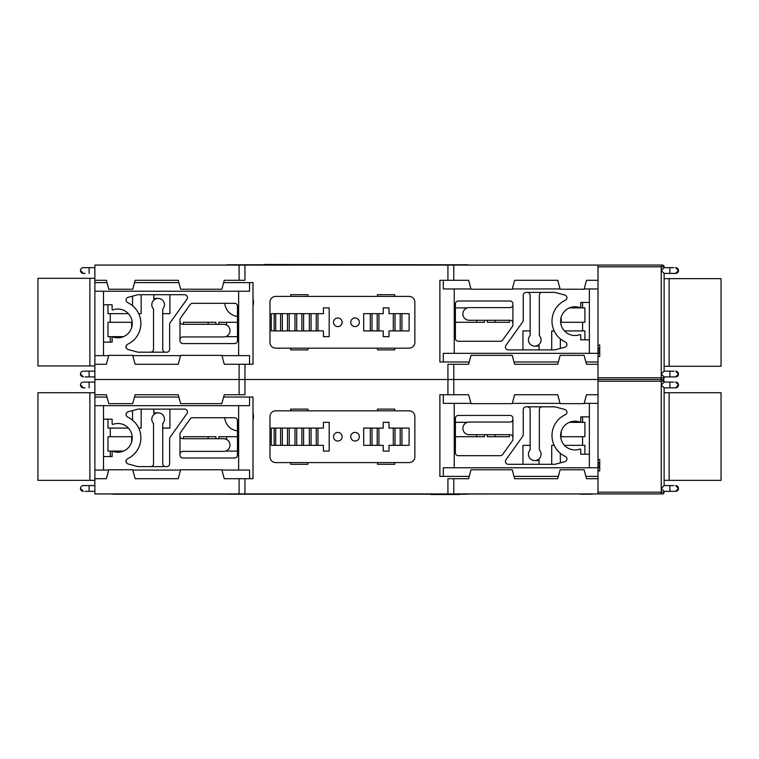 <?xml version="1.0" encoding="UTF-8"?>
<svg xmlns="http://www.w3.org/2000/svg" width="759" height="759" viewBox="0 0 759 759"><rect width="100%" height="100%" fill="white"/><g stroke="black" fill="none" stroke-linecap="round" stroke-linejoin="round"><path stroke-width="1.14" d="M244.948 364.263L244.948 394.737L224.247 394.737L221.865 403.646L180.642 403.646L178.251 394.737L135.121 394.737L132.74 403.646L108.765 403.646L106.374 394.737L94.875 394.737L94.875 379.5L597.997 379.5L597.997 361.967L585.882 361.967M239.094 493.929L239.094 478.692L224.247 478.692L221.865 469.774L180.642 469.774L178.251 478.692L135.121 478.692L132.74 469.774L108.765 469.774L106.374 478.692L94.875 478.692L94.875 493.929L661.25 493.929L661.25 492.202L664.125 492.202L664.125 491.339L669.874 491.339L664.125 491.339L661.25 488.464L664.125 485.589L664.125 387.84L669.874 387.84L664.125 387.84L661.25 384.965L661.25 379.5L597.997 379.5L662.398 379.5A1.727 1.727 -90 0 1 664.125 381.227L664.125 382.09L673.945 382.09M661.25 379.5L661.25 374.035L664.125 376.91L669.874 376.91L664.125 376.91L664.125 377.773A1.727 1.727 90 0 1 662.398 379.5A1.727 1.727 -90 0 1 664.125 381.227L597.997 381.227M469.242 361.967L443.322 361.967L443.322 353.333L597.997 353.333L597.997 361.967M597.997 353.333L597.997 265.071L662.398 265.071L661.25 265.071L661.25 266.798L597.997 266.798M597.997 280.308L586.498 280.308L584.107 289.226L560.142 289.226L557.751 280.308L514.621 280.308L512.24 289.226L471.016 289.226L468.626 280.308L453.778 280.308L453.778 265.071L244.948 265.071L244.948 280.308L224.247 280.308L221.865 289.226L180.642 289.226L178.251 280.308L135.121 280.308L132.74 289.226L108.765 289.226L106.374 280.308L94.875 280.308L94.875 282.614L106.991 282.614M253.003 305.811A14.374 14.374 0 0 0 253.003 298.515M290.659 348.163L290.659 349.89L307.917 349.89L307.917 348.163L377.489 348.163L377.489 349.89L394.737 349.89L394.737 348.163L409.11 348.163A5.749 5.749 0 0 0 414.86 342.413A5.749 5.749 0 0 1 409.11 348.163L275.716 348.163A5.749 5.749 0 0 1 269.967 342.413A5.749 5.749 0 0 0 275.716 348.163L290.659 348.163M414.86 302.158L414.86 342.413L414.86 302.158A5.749 5.749 0 0 0 409.11 296.408L394.737 296.408L394.737 294.691L377.489 294.691L377.489 296.408L307.917 296.408L307.917 294.691L290.659 294.691L290.659 296.408L275.716 296.408A5.749 5.749 0 0 0 269.967 302.158L269.967 342.413L269.967 302.158A5.749 5.749 0 0 1 275.716 296.408L409.11 296.408A5.749 5.749 0 0 1 414.86 302.158M469.242 476.386L443.322 476.386L443.322 467.762L597.997 467.762L597.997 394.737L586.498 394.737L584.107 403.646L560.142 403.646L557.751 394.737L514.621 394.737L512.24 403.646L471.016 403.646L468.626 394.737L453.778 394.737L453.778 379.5L239.094 379.5L239.094 364.263L253.003 364.263L253.003 282.614L223.63 282.614M134.504 282.614L178.868 282.614M239.094 394.737L239.094 379.5L94.875 379.5L94.875 364.263L106.374 364.263L108.765 355.354L132.74 355.354L135.121 364.263L178.251 364.263L180.642 355.354L221.865 355.354L224.247 364.263L239.094 364.263M180.557 355.639L132.816 355.639M249.55 282.614L249.55 291.238L238.63 291.238L238.63 355.639L221.941 355.639M238.63 355.639L249.55 355.639L249.55 364.263M108.689 355.639L94.875 355.639L94.875 364.263M238.63 291.238L94.875 291.238L94.875 282.614M94.875 291.238L94.875 355.639M94.875 280.308L94.875 265.071L244.948 265.071M103.499 304.748L112.123 304.748L112.123 309.416A0.579 0.579 0 0 0 112.901 309.947A14.374 14.374 0 0 1 132.246 323.438A14.374 14.374 0 0 1 112.901 336.92A0.579 0.579 0 0 0 112.123 337.461L112.123 342.129L103.499 342.129M190.205 304.52L180.509 318.087A2.875 2.875 0 0 0 179.978 319.767L179.978 340.687A2.875 2.875 0 0 0 182.853 343.561L234.597 343.561A2.875 2.875 0 0 0 237.472 340.687L237.472 306.19A2.875 2.875 0 0 0 234.597 303.315L192.549 303.315A2.875 2.875 0 0 0 190.205 304.52M137.996 294.691L128.053 297.348A2.875 2.875 0 0 0 127.588 302.585A22.998 22.998 0 0 1 127.588 344.282A2.875 2.875 0 0 0 128.062 349.519L137.996 352.185L166.752 352.185A2.875 2.875 0 0 0 169.627 349.311L169.627 324.359A2.875 2.875 0 0 1 170.158 322.689L186.913 299.236A2.875 2.875 0 0 0 184.579 294.691L137.996 294.691L141.165 294.691L141.165 313.666L138.698 313.666M103.499 291.238L103.499 355.639M123.508 336.664L110.283 336.664L110.283 342.129M128.413 313.666L107.968 313.666L107.968 304.748M110.283 313.666L110.283 322.29L107.968 322.29L107.968 336.664L110.283 336.664M132.54 296.152L132.54 305.716M169.912 294.691L169.912 313.666L162.73 313.666M153.811 298.856L153.811 294.691L153.811 298.856A6.328 6.328 0 0 1 156.117 298.429L158.128 298.429A6.328 6.328 0 0 1 162.73 309.093A6.328 6.328 0 0 0 158.128 298.429A6.328 6.328 0 0 0 153.527 309.093L153.527 349.311A2.875 2.875 0 0 1 150.652 352.185M126.364 348.277L126.127 347.802M125.975 347.29L125.928 346.759M126.003 346.237L126.165 345.743M162.73 309.093L162.73 349.311A2.875 2.875 0 0 0 165.604 352.185M110.283 322.29L131.668 322.29L131.668 327.49M224.768 303.315A14.374 14.374 0 0 0 237.472 316.446M237.472 322.29L218.791 322.29L218.791 324.302M183.422 324.302L183.422 322.29L215.917 322.29L215.917 324.302M237.472 336.664L226.552 336.664M179.978 321.427A2.875 2.875 0 0 0 182.853 324.302L223.677 324.302A6.328 6.328 0 0 1 229.996 330.62A6.328 6.328 0 0 1 223.677 336.949L182.853 336.949A2.875 2.875 0 0 0 179.978 339.823M224.484 324.349L226.552 324.994L226.552 322.29M208.146 324.302L208.146 322.29M676.212 267.728A2.875 2.875 0 0 1 678.499 270.536L675.624 273.411L678.499 270.536A2.875 2.875 0 0 1 675.624 273.411L664.125 273.411L664.125 371.16L664.125 273.411L669.874 273.411L664.125 273.411L661.25 270.536L661.25 374.035L664.125 371.16L669.874 371.16L669.874 376.91L675.624 376.91A2.875 2.875 0 0 0 676.212 371.227M662.398 265.071A1.727 1.727 -90 0 1 664.125 266.798L662.398 265.071A1.727 1.727 -90 0 1 664.125 266.798L661.25 266.798L661.25 270.536L664.125 267.661L673.945 267.661M673.945 371.16L669.874 371.16M658.376 265.071L100.624 265.071M453.778 265.071L597.997 265.071M94.875 267.661L83.376 267.661A2.875 2.875 0 0 0 82.788 273.354M82.816 273.354A2.875 2.875 0 0 0 83.376 273.411L85.055 273.411M94.875 371.16L83.376 371.16A2.875 2.875 0 0 0 82.788 376.853M89.126 371.16L89.126 376.91L94.875 376.91L85.055 376.91M676.184 371.217A2.875 2.875 0 0 0 675.624 371.16L678.499 374.035L675.624 371.16M675.624 376.91L678.499 374.035L675.624 376.91M82.816 376.853A2.875 2.875 0 0 0 83.376 376.91L80.501 374.035L83.376 376.91M83.376 371.16A2.875 2.875 -90 0 0 80.501 374.035A2.875 2.875 -90 0 1 83.376 371.16M83.376 267.661A2.875 2.875 -90 0 0 80.501 270.536L83.376 273.411L80.501 270.536A2.875 2.875 -90 0 1 83.376 267.661M664.125 266.798L664.125 267.661M454.252 353.333L454.252 288.942L443.322 288.942L443.322 280.308L439.878 280.308L439.878 361.967L443.322 361.967M453.778 280.308L443.322 280.308M512.316 288.942L560.057 288.942M454.252 288.942L470.941 288.942M584.193 288.942L597.997 288.942M589.373 339.823L580.749 339.823L580.749 335.165A0.579 0.579 0 0 0 579.98 334.624A14.374 14.374 0 0 1 560.626 321.133A14.374 14.374 0 0 1 579.98 307.651A0.579 0.579 0 0 0 580.749 307.11L580.749 302.452L589.373 302.452M502.667 340.06L512.363 326.484A2.875 2.875 0 0 0 512.904 324.814L512.904 303.885A2.875 2.875 0 0 0 510.029 301.01L458.275 301.01A2.875 2.875 0 0 0 455.4 303.885L455.4 338.391A2.875 2.875 0 0 0 458.275 341.265L500.333 341.265A2.875 2.875 0 0 0 502.667 340.06M554.184 330.915L551.717 330.915L551.717 349.89L554.876 349.89L564.819 347.224A2.875 2.875 0 0 0 566.945 344.586M566.954 344.586A2.875 2.875 0 0 0 565.284 341.986A22.998 22.998 0 0 1 565.284 300.289A2.875 2.875 0 0 0 566.945 297.822L566.897 297.291M566.954 297.822A2.875 2.875 0 0 0 564.819 295.052L554.876 292.386L526.129 292.386A2.875 2.875 0 0 0 523.255 295.26L523.255 320.213A2.875 2.875 0 0 1 522.714 321.892L505.959 345.345A2.875 2.875 0 0 0 508.302 349.89L554.876 349.89M589.373 353.333L589.373 288.942M582.589 302.452L582.589 307.917L584.904 307.917L584.904 322.29L582.589 322.29L582.589 330.915L584.904 330.915L584.904 339.823M569.364 307.917L582.589 307.917M560.341 348.428L560.341 338.856M522.96 349.89L522.96 330.915L530.152 330.915M539.061 345.715L539.061 349.89L539.061 345.715A6.328 6.328 0 0 1 536.765 346.151L534.753 346.151A6.328 6.328 0 0 1 530.152 335.487A6.328 6.328 0 0 0 534.753 346.151A6.328 6.328 0 0 0 539.345 335.487L539.345 295.26A2.875 2.875 0 0 1 542.23 292.386M566.508 296.295L566.745 296.778M566.878 298.334L566.707 298.828M530.152 335.487L530.152 295.26A2.875 2.875 0 0 0 527.277 292.386M564.459 330.915L582.589 330.915M582.589 322.29L561.205 322.29L561.205 317.091M558.368 361.967L514.004 361.967M447.924 280.308L447.924 265.071M455.4 322.29L484.441 322.29L484.441 320.279M509.45 320.279L509.45 322.29L487.316 322.29L487.316 320.279M455.4 307.917L467.316 307.917M512.904 323.154A2.875 2.875 0 0 0 510.029 320.279L469.204 320.279A6.328 6.328 0 0 1 462.876 313.951A6.328 6.328 0 0 1 469.204 307.623L510.029 307.623A2.875 2.875 0 0 0 512.904 304.748M476.671 320.279L476.671 322.29M495.077 320.279L495.077 322.29M239.094 280.308L239.094 265.071M676.184 267.718A2.875 2.875 0 0 0 675.624 267.661L678.499 270.536L675.624 267.661M597.997 394.737L597.997 379.5L453.778 379.5L453.778 364.263L468.626 364.263L471.016 355.354L512.24 355.354L514.621 364.263L557.751 364.263L560.142 355.354L584.107 355.354L586.498 364.263L597.997 364.263M453.778 364.263L447.924 364.263L447.924 394.737M597.997 356.502L599.724 356.502L599.724 352.337L597.997 352.337M599.724 353.077L597.997 353.077M599.724 352.337L599.724 350.63L597.997 350.63M599.724 350.63L599.724 348.912L597.997 348.912M599.724 348.912L599.724 348.182L597.997 348.182M599.724 348.182L599.724 345.003L597.997 345.003M94.875 278.297L37.95 278.297L37.95 365.933L94.875 365.933M89.875 278.297L89.875 365.933M333.505 322.29A4.317 4.317 0 0 0 337.812 326.598A4.317 4.317 0 0 0 342.129 322.29A4.317 4.317 0 0 0 337.812 317.974A4.317 4.317 0 0 0 333.505 322.29M350.753 322.29A4.317 4.317 0 0 0 355.06 326.598A4.317 4.317 0 0 0 359.377 322.29A4.317 4.317 0 0 0 355.06 317.974A4.317 4.317 0 0 0 350.753 322.29M393.304 313.666L400.202 313.666L400.202 330.915L388.988 330.915L388.988 336.664L383.238 336.664L383.238 330.915L378.921 330.915L378.921 313.666L383.238 313.666L383.238 307.917L388.988 307.917L388.988 313.666L393.304 313.666L393.304 330.915M370.297 313.666L377.204 313.666L377.204 330.915L363.684 330.915L363.684 313.666L370.297 313.666L370.297 330.915M275.716 313.666L287.5 313.666L287.5 330.915L275.716 330.915L275.716 313.666L271.286 313.666L271.286 330.915L275.716 330.915M301.873 330.915L289.226 330.915L289.226 313.666L301.873 313.666L301.873 330.915L303.6 330.915L303.6 313.666L316.247 313.666L316.247 330.915L303.6 330.915M280.602 330.915L280.602 313.666M282.329 313.666L282.329 330.915M287.5 330.915L289.226 330.915M296.703 313.666L296.703 330.915M294.976 330.915L294.976 313.666M289.226 313.666L287.5 313.666M317.974 313.666L323.438 313.666L323.438 307.917L329.188 307.917L329.188 336.664L323.438 336.664L323.438 330.915L317.974 330.915L317.974 313.666L316.247 313.666M316.247 330.915L317.974 330.915M311.076 313.666L311.076 330.915M309.349 330.915L309.349 313.666M303.6 313.666L301.873 313.666M400.202 330.915L401.928 330.915L401.928 313.666L409.11 313.666L409.11 330.915L401.928 330.915M395.022 313.666L395.022 330.915M377.204 330.915L378.921 330.915M372.024 313.666L372.024 330.915M378.921 313.666L377.204 313.666M401.928 313.666L400.202 313.666M661.25 493.929L662.398 493.929A1.727 1.727 90 0 0 664.125 492.202A1.727 1.727 90 0 1 662.398 493.929M100.624 493.929L112.949 493.929M579.923 493.929L112.949 494.213M592.248 493.929L658.376 493.929M579.923 494.213L592.248 494.213M597.997 467.762L597.997 493.929M94.875 394.737L94.875 397.033L106.991 397.033M253.003 420.23A14.374 14.374 0 0 0 253.003 412.943M290.659 462.592L290.659 464.309L307.917 464.309L307.917 462.592L377.489 462.592L377.489 464.309L394.737 464.309L394.737 462.592L409.11 462.592A5.749 5.749 0 0 0 414.86 456.842A5.749 5.749 0 0 1 409.11 462.592L275.716 462.592A5.749 5.749 0 0 1 269.967 456.842A5.749 5.749 0 0 0 275.716 462.592L290.659 462.592M414.86 416.587L414.86 456.842L414.86 416.587A5.749 5.749 0 0 0 409.11 410.837L394.737 410.837L394.737 409.11L377.489 409.11L377.489 410.837L307.917 410.837L307.917 409.11L290.659 409.11L290.659 410.837L275.716 410.837A5.749 5.749 0 0 0 269.967 416.587L269.967 456.842L269.967 416.587A5.749 5.749 0 0 1 275.716 410.837L409.11 410.837A5.749 5.749 0 0 1 414.86 416.587M239.094 478.692L253.003 478.692L253.003 397.033L223.63 397.033M134.504 397.033L178.868 397.033M244.948 493.929L244.948 478.692M180.557 470.058L132.816 470.058M249.55 397.033L249.55 405.667L238.63 405.667L238.63 470.058L221.941 470.058M238.63 470.058L249.55 470.058L249.55 478.692M108.689 470.058L94.875 470.058L94.875 478.692M238.63 405.667L94.875 405.667L94.875 397.033M94.875 405.667L94.875 470.058M103.499 419.177L112.123 419.177L112.123 423.835A0.579 0.579 0 0 0 112.901 424.376A14.374 14.374 0 0 1 132.246 437.867A14.374 14.374 0 0 1 112.901 451.349A0.579 0.579 0 0 0 112.123 451.89L112.123 456.548L103.499 456.548M190.205 418.94L180.509 432.516A2.875 2.875 0 0 0 179.978 434.186L179.978 455.115A2.875 2.875 0 0 0 182.853 457.99L234.597 457.99A2.875 2.875 0 0 0 237.472 455.115L237.472 420.609A2.875 2.875 0 0 0 234.597 417.735L192.549 417.735A2.875 2.875 0 0 0 190.205 418.94M137.996 409.11L128.053 411.776A2.875 2.875 0 0 0 127.588 417.014A22.998 22.998 0 0 1 127.588 458.711A2.875 2.875 0 0 0 128.062 463.948L137.996 466.614L166.752 466.614A2.875 2.875 0 0 0 169.627 463.74L169.627 438.787A2.875 2.875 0 0 1 170.158 437.108L186.913 413.655A2.875 2.875 0 0 0 184.579 409.11L137.996 409.11L141.165 409.11L141.165 428.085L138.698 428.085M103.499 405.667L103.499 470.058M123.508 451.083L110.283 451.083L110.283 456.548M128.413 428.085L107.968 428.085L107.968 419.177M110.283 428.085L110.283 436.71L107.968 436.71L107.968 451.083L110.283 451.083M132.54 410.572L132.54 420.144M169.912 409.11L169.912 428.085L162.73 428.085M153.811 413.285L153.811 409.11L153.811 413.285A6.328 6.328 0 0 1 156.117 412.849L158.128 412.849A6.328 6.328 0 0 1 162.73 423.513A6.328 6.328 0 0 0 158.128 412.849A6.328 6.328 0 0 0 153.527 423.513L153.527 463.74A2.875 2.875 0 0 1 150.652 466.614M126.364 462.705L126.127 462.222M125.975 461.709L125.928 461.178M126.003 460.666L126.165 460.172M162.73 423.513L162.73 463.74A2.875 2.875 0 0 0 165.604 466.614M110.283 436.71L131.668 436.71L131.668 441.909M224.768 417.735A14.374 14.374 0 0 0 237.472 430.875M237.472 436.71L218.791 436.71L218.791 438.721M183.422 438.721L183.422 436.71L215.917 436.71L215.917 438.721M237.472 451.083L226.552 451.083M179.978 435.846A2.875 2.875 0 0 0 182.853 438.721L223.677 438.721A6.328 6.328 0 0 1 229.996 445.049A6.328 6.328 0 0 1 223.677 451.377L182.853 451.377A2.875 2.875 0 0 0 179.978 454.252M224.484 438.778L226.552 439.414L226.552 436.71M208.146 438.721L208.146 436.71M676.212 382.147A2.875 2.875 0 0 1 678.499 384.965L675.624 387.84L678.499 384.965A2.875 2.875 0 0 1 675.624 387.84L664.125 387.84L664.125 485.589L669.874 485.589L669.874 491.339L675.624 491.339A2.875 2.875 0 0 0 676.212 485.646M597.997 492.202L661.25 492.202L661.25 384.965L664.125 382.09M673.945 485.589L669.874 485.589M94.875 382.09L83.376 382.09A2.875 2.875 0 0 0 82.788 387.773M82.816 387.783A2.875 2.875 0 0 0 83.376 387.84L85.055 387.84M94.875 485.589L83.376 485.589A2.875 2.875 0 0 0 82.788 491.282M89.126 485.589L89.126 491.339L94.875 491.339L85.055 491.339M676.184 485.646A2.875 2.875 0 0 0 675.624 485.589L678.499 488.464L675.624 485.589M675.624 491.339L678.499 488.464L675.624 491.339M82.816 491.282A2.875 2.875 0 0 0 83.376 491.339L80.501 488.464L83.376 491.339M83.376 485.589A2.875 2.875 -90 0 0 80.501 488.464A2.875 2.875 -90 0 1 83.376 485.589M83.376 382.09A2.875 2.875 -90 0 0 80.501 384.965L83.376 387.84L80.501 384.965A2.875 2.875 -90 0 1 83.376 382.09M454.252 467.762L454.252 403.361L443.322 403.361L443.322 394.737L439.878 394.737L439.878 476.386L443.322 476.386M453.778 394.737L443.322 394.737M512.316 403.361L560.057 403.361M454.252 403.361L470.941 403.361M584.193 403.361L597.997 403.361M589.373 454.252L580.749 454.252L580.749 449.584A0.579 0.579 0 0 0 579.98 449.053A14.374 14.374 0 0 1 560.626 435.562A14.374 14.374 0 0 1 579.98 422.08A0.579 0.579 0 0 0 580.749 421.539L580.749 416.871L589.373 416.871M502.667 454.48L512.363 440.913A2.875 2.875 0 0 0 512.904 439.233L512.904 418.313A2.875 2.875 0 0 0 510.029 415.439L458.275 415.439A2.875 2.875 0 0 0 455.4 418.313L455.4 452.81A2.875 2.875 0 0 0 458.275 455.685L500.333 455.685A2.875 2.875 0 0 0 502.667 454.48M554.184 445.334L551.717 445.334L551.717 464.309L554.876 464.309L564.819 461.652A2.875 2.875 0 0 0 566.945 459.005M566.954 459.005A2.875 2.875 0 0 0 565.284 456.415A22.998 22.998 0 0 1 565.284 414.718A2.875 2.875 0 0 0 566.945 412.241L566.897 411.71M566.954 412.241A2.875 2.875 0 0 0 564.819 409.481L554.876 406.815L526.129 406.815A2.875 2.875 0 0 0 523.255 409.689L523.255 434.641A2.875 2.875 0 0 1 522.714 436.311L505.959 459.764A2.875 2.875 0 0 0 508.302 464.309L554.876 464.309M589.373 467.762L589.373 403.361M582.589 416.871L582.589 422.336L584.904 422.336L584.904 436.71L582.589 436.71L582.589 445.334L584.904 445.334L584.904 454.252M569.364 422.336L582.589 422.336M560.341 462.848L560.341 453.284M522.96 464.309L522.96 445.334L530.152 445.334M539.061 460.144L539.061 464.309L539.061 460.144A6.328 6.328 0 0 1 536.765 460.571L534.753 460.571A6.328 6.328 0 0 1 530.152 449.907A6.328 6.328 0 0 0 534.753 460.571A6.328 6.328 0 0 0 539.345 449.907L539.345 409.689A2.875 2.875 0 0 1 542.23 406.815M566.508 410.723L566.745 411.198M566.878 412.763L566.707 413.257M530.152 449.907L530.152 409.689A2.875 2.875 0 0 0 527.277 406.815M564.459 445.334L582.589 445.334M582.589 436.71L561.205 436.71L561.205 431.51M597.997 476.386L585.882 476.386M558.368 476.386L514.004 476.386M455.4 436.71L484.441 436.71L484.441 434.698M509.45 434.698L509.45 436.71L487.316 436.71L487.316 434.698M455.4 422.336L467.316 422.336M512.904 437.573A2.875 2.875 0 0 0 510.029 434.698L469.204 434.698A6.328 6.328 0 0 1 462.876 428.38A6.328 6.328 0 0 1 469.204 422.051L510.029 422.051A2.875 2.875 0 0 0 512.904 419.177M476.671 434.698L476.671 436.71M495.077 434.698L495.077 436.71M676.184 382.147A2.875 2.875 0 0 0 675.624 382.09L678.499 384.965L675.624 382.09M453.778 493.929L453.778 478.692L468.626 478.692L471.016 469.774L512.24 469.774L514.621 478.692L557.751 478.692L560.142 469.774L584.107 469.774L586.498 478.692L597.997 478.692M453.778 478.692L447.924 478.692L447.924 493.929M597.997 470.922L599.724 470.922L599.724 466.766L597.997 466.766M599.724 467.497L597.997 467.497M599.724 466.766L599.724 465.049L597.997 465.049M599.724 465.049L599.724 463.341L597.997 463.341M599.724 463.341L599.724 462.611L597.997 462.611M599.724 462.611L599.724 459.423L597.997 459.423M226.618 264.787L263.999 264.787M468.123 264.787L263.999 264.502M226.618 494.213L430.742 494.213M459.499 494.213L468.123 494.213M459.499 494.498L430.742 494.498M333.505 436.71A4.317 4.317 0 0 0 337.812 441.026A4.317 4.317 0 0 0 342.129 436.71A4.317 4.317 0 0 0 337.812 432.402A4.317 4.317 0 0 0 333.505 436.71M350.753 436.71A4.317 4.317 0 0 0 355.06 441.026A4.317 4.317 0 0 0 359.377 436.71A4.317 4.317 0 0 0 355.06 432.402A4.317 4.317 0 0 0 350.753 436.71M393.304 428.085L400.202 428.085L400.202 445.334L388.988 445.334L388.988 451.083L383.238 451.083L383.238 445.334L378.921 445.334L378.921 428.085L383.238 428.085L383.238 422.336L388.988 422.336L388.988 428.085L393.304 428.085L393.304 445.334M370.297 428.085L377.204 428.085L377.204 445.334L363.684 445.334L363.684 428.085L370.297 428.085L370.297 445.334M275.716 428.085L287.5 428.085L287.5 445.334L275.716 445.334L275.716 428.085L271.286 428.085L271.286 445.334L275.716 445.334M301.873 445.334L289.226 445.334L289.226 428.085L301.873 428.085L301.873 445.334L303.6 445.334L303.6 428.085L316.247 428.085L316.247 445.334L303.6 445.334M280.602 445.334L280.602 428.085M282.329 428.085L282.329 445.334M287.5 445.334L289.226 445.334M296.703 428.085L296.703 445.334M294.976 445.334L294.976 428.085M289.226 428.085L287.5 428.085M317.974 428.085L323.438 428.085L323.438 422.336L329.188 422.336L329.188 451.083L323.438 451.083L323.438 445.334L317.974 445.334L317.974 428.085L316.247 428.085M316.247 445.334L317.974 445.334M311.076 428.085L311.076 445.334M309.349 445.334L309.349 428.085M303.6 428.085L301.873 428.085M400.202 445.334L401.928 445.334L401.928 428.085L409.11 428.085L409.11 445.334L401.928 445.334M395.022 428.085L395.022 445.334M377.204 445.334L378.921 445.334M372.024 428.085L372.024 445.334M378.921 428.085L377.204 428.085M401.928 428.085L400.202 428.085M664.125 480.352L721.05 480.352L721.05 392.726L664.125 392.726M669.125 480.352L669.125 392.726M94.875 392.726L37.95 392.726L37.95 480.352L94.875 480.352M89.875 392.726L89.875 480.352M664.125 366.274L721.05 366.274L721.05 278.648L664.125 278.648M669.125 366.274L669.125 278.648M597.997 377.773L664.125 377.773A1.727 1.727 90 0 1 662.398 379.5L664.125 381.227M669.874 273.411L669.874 267.661M94.875 376.91L89.126 376.91M89.126 267.661L89.126 273.411M274.151 313.666L274.151 330.915M669.874 387.84L669.874 382.09M94.875 491.339L89.126 491.339M89.126 382.09L89.126 387.84M274.151 428.085L274.151 445.334M664.125 376.91L664.125 377.773M664.125 491.339L664.125 492.202"/></g></svg>
